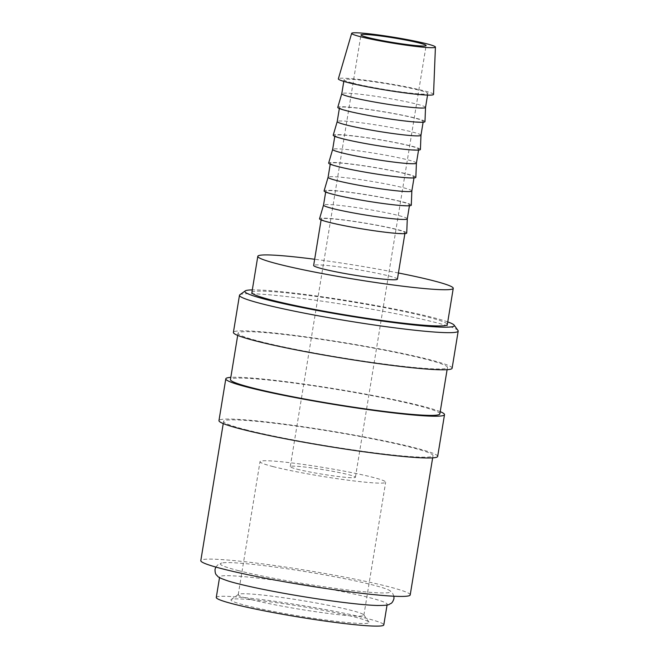 <?xml version="1.0" encoding="UTF-8"?>
<svg xmlns="http://www.w3.org/2000/svg" width="659" height="659" viewBox="0 0 659 659"><rect width="100%" height="100%" fill="white"/><g stroke="black" fill="none" stroke-linecap="round" stroke-linejoin="round"><path stroke-width="0.49" stroke-dasharray="3.29 2.47" d="M227.767 580.876A84.879 5.972 -170.7 0 1 219.645 576.88A84.879 5.972 -170.7 0 1 276.895 580.546A84.879 5.972 -170.7 0 1 369.814 597.729A84.879 5.972 -170.7 0 1 387.171 604.311A84.879 5.972 -170.7 0 1 378.2 605.506M458.013 330.505A110.811 7.793 9.3 0 0 435.533 322.49A110.811 7.793 9.3 0 0 317.91 300.57A110.811 7.793 9.3 0 0 239.843 294.771M447.749 321.897A106.099 7.463 9.3 0 0 432.601 317.457A106.099 7.463 9.3 0 0 335.151 298.7A106.099 7.463 9.3 0 0 252.306 289.894M452.115 368.224A110.811 7.793 9.3 0 0 429.446 359.625A110.811 7.793 9.3 0 0 308.148 337.186A110.811 7.793 9.3 0 0 233.401 332.408M439.858 413.877A106.099 7.463 9.3 0 0 418.16 405.647A106.099 7.463 9.3 0 0 302.02 384.164A106.099 7.463 9.3 0 0 230.452 379.592M259.753 341.403A106.099 7.463 9.3 0 0 375.894 362.887A106.099 7.463 9.3 0 0 447.461 367.458A106.099 7.463 9.3 0 0 425.763 359.229A106.099 7.463 9.3 0 0 309.615 337.746A106.099 7.463 9.3 0 0 238.056 333.166A106.099 7.463 9.3 0 0 259.753 341.403M437.667 456.423A110.811 7.793 9.3 0 0 415.005 447.823A110.811 7.793 9.3 0 0 293.7 425.384A110.811 7.793 9.3 0 0 218.961 420.607M440.22 411.661A110.811 7.793 9.3 0 0 421.851 406.043A110.811 7.793 9.3 0 0 316.048 385.844A110.811 7.793 9.3 0 0 230.815 377.368M410.211 594.912A106.099 7.463 9.3 0 0 388.513 586.683A106.099 7.463 9.3 0 0 272.373 565.2A106.099 7.463 9.3 0 0 200.806 560.628M245.313 429.594A106.099 7.463 9.3 0 0 361.453 451.086A106.099 7.463 9.3 0 0 433.012 455.657A106.099 7.463 9.3 0 0 411.315 447.428A106.099 7.463 9.3 0 0 295.174 425.945A106.099 7.463 9.3 0 0 223.607 421.365A106.099 7.463 9.3 0 0 245.313 429.594M433.531 94.418A48.231 3.394 9.3 0 0 423.663 90.703A48.231 3.394 9.3 0 0 371.066 80.966A48.231 3.394 9.3 0 0 338.347 78.833M425.533 107.409L425.533 107.425A42.44 2.982 9.3 0 0 416.85 104.147A42.44 2.982 9.3 0 0 370.572 95.58A42.44 2.982 9.3 0 0 341.774 93.693L341.774 93.71M352.73 83.092A42.44 2.982 9.3 0 0 399.189 91.683A42.44 2.982 9.3 0 0 427.815 93.512A42.44 2.982 9.3 0 0 419.132 90.217A42.44 2.982 9.3 0 0 372.681 81.625A42.44 2.982 9.3 0 0 344.047 79.797A42.44 2.982 9.3 0 0 352.73 83.092M424.973 121.618A44.178 3.106 9.3 0 0 415.936 118.216A44.178 3.106 9.3 0 0 367.755 109.295A44.178 3.106 9.3 0 0 337.779 107.343M420.977 135.26L420.977 135.276A42.44 2.982 9.3 0 0 412.295 131.998A42.44 2.982 9.3 0 0 366.009 123.431A42.44 2.982 9.3 0 0 337.219 121.544L337.21 121.561M348.166 110.943A42.44 2.982 9.3 0 0 394.626 119.534A42.44 2.982 9.3 0 0 423.251 121.363A42.44 2.982 9.3 0 0 414.577 118.068A42.44 2.982 9.3 0 0 368.117 109.476A42.44 2.982 9.3 0 0 339.492 107.648A42.44 2.982 9.3 0 0 348.166 110.943M420.409 149.469A44.178 3.106 9.3 0 0 411.373 146.067A44.178 3.106 9.3 0 0 363.191 137.146A44.178 3.106 9.3 0 0 333.223 135.194M416.414 163.127L416.414 163.119A42.44 2.982 9.3 0 0 407.732 159.849A42.44 2.982 9.3 0 0 361.445 151.282A42.44 2.982 9.3 0 0 332.655 149.395L332.655 149.412M343.611 138.794A42.44 2.982 9.3 0 0 390.07 147.385A42.44 2.982 9.3 0 0 418.696 149.214A42.44 2.982 9.3 0 0 410.013 145.919A42.44 2.982 9.3 0 0 363.554 137.327A42.44 2.982 9.3 0 0 334.929 135.499A42.44 2.982 9.3 0 0 343.611 138.794M415.845 177.32A44.178 3.106 9.3 0 0 406.809 173.918A44.178 3.106 9.3 0 0 358.628 164.997A44.178 3.106 9.3 0 0 328.66 163.045M411.85 190.97L411.85 190.978A42.44 2.982 9.3 0 0 403.168 187.7A42.44 2.982 9.3 0 0 356.89 179.133A42.44 2.982 9.3 0 0 328.091 177.255L328.091 177.263M339.047 166.645A42.44 2.982 9.3 0 0 385.507 175.236A42.44 2.982 9.3 0 0 414.132 177.065A42.44 2.982 9.3 0 0 405.45 173.778A42.44 2.982 9.3 0 0 358.99 165.178A42.44 2.982 9.3 0 0 330.365 163.35A42.44 2.982 9.3 0 0 339.047 166.645M411.29 205.171A44.178 3.106 9.3 0 0 402.254 201.769A44.178 3.106 9.3 0 0 354.072 192.848A44.178 3.106 9.3 0 0 324.096 190.896M407.295 218.821L407.295 218.829A42.44 2.982 9.3 0 0 398.613 215.551A42.44 2.982 9.3 0 0 352.326 206.984A42.44 2.982 9.3 0 0 323.536 205.106L323.528 205.114M334.484 194.496A42.44 2.982 9.3 0 0 380.943 203.087A42.44 2.982 9.3 0 0 409.568 204.916A42.44 2.982 9.3 0 0 400.894 201.629A42.44 2.982 9.3 0 0 354.435 193.029A42.44 2.982 9.3 0 0 325.81 191.201A42.44 2.982 9.3 0 0 334.484 194.496M406.727 233.022A44.178 3.106 9.3 0 0 397.69 229.62A44.178 3.106 9.3 0 0 349.509 220.699A44.178 3.106 9.3 0 0 319.541 218.747M397.41 279.185A42.44 2.982 9.3 0 0 388.728 275.899A42.44 2.982 9.3 0 0 342.268 267.307A42.44 2.982 9.3 0 0 313.643 265.47M329.928 222.347A42.44 2.982 9.3 0 0 376.38 230.938A42.44 2.982 9.3 0 0 405.013 232.767A42.44 2.982 9.3 0 0 396.331 229.48A42.44 2.982 9.3 0 0 349.871 220.88A42.44 2.982 9.3 0 0 321.246 219.052A42.44 2.982 9.3 0 0 329.928 222.347M216.276 597.474A84.879 5.972 -170.7 0 1 273.526 601.14A84.879 5.972 -170.7 0 1 366.437 618.323A84.879 5.972 -170.7 0 1 383.802 624.905M251.878 292.538A99.023 6.961 -170.7 0 1 318.668 296.805A99.023 6.961 -170.7 0 1 427.065 316.855A99.023 6.961 -170.7 0 1 447.321 324.541M297.02 469.159A33.008 2.323 9.3 0 0 333.149 475.847A33.008 2.323 9.3 0 0 355.415 477.264A33.008 2.323 9.3 0 0 348.66 474.711A33.008 2.323 9.3 0 0 312.531 468.022A33.008 2.323 9.3 0 0 290.265 466.597A33.008 2.323 9.3 0 0 297.02 469.159M251.26 599.575A63.659 4.473 9.3 0 0 320.949 612.466A63.659 4.473 9.3 0 0 363.883 615.209A63.659 4.473 9.3 0 0 363.776 614.872A63.659 4.473 9.3 0 0 350.868 610.275A63.659 4.473 9.3 0 0 283.296 597.68A63.659 4.473 9.3 0 0 238.451 594.352A63.659 4.473 9.3 0 0 238.237 594.64A63.659 4.473 9.3 0 0 251.26 599.575M273.04 466.588A63.659 4.473 9.3 0 0 342.721 479.472A63.659 4.473 9.3 0 0 385.663 482.223A63.659 4.473 9.3 0 0 372.64 477.281A63.659 4.473 9.3 0 0 302.959 464.389A63.659 4.473 9.3 0 0 260.017 461.646A63.659 4.473 9.3 0 0 273.04 466.588M245.255 605.308A70.027 4.926 9.3 0 0 324.203 619.806A70.027 4.926 9.3 0 0 369.024 622.137A70.027 4.926 9.3 0 0 354.822 617.079A70.027 4.926 9.3 0 0 280.487 603.224A70.027 4.926 9.3 0 0 231.161 599.558A70.027 4.926 9.3 0 0 245.255 605.308M237.957 570.513A86.345 6.071 9.3 0 0 339.64 588.965A86.345 6.071 9.3 0 0 389.518 590.423A86.345 6.071 9.3 0 0 373.06 585.027A86.345 6.071 9.3 0 0 253.558 564.433A86.345 6.071 9.3 0 0 221.852 562.967A86.345 6.071 9.3 0 0 237.957 570.513M398.423 272.983A99.023 6.961 9.3 0 0 314.664 259.267M447.099 369.683L447.461 367.458M432.65 457.873L433.012 455.657M427.551 95.102L427.815 93.512M423.111 122.212L423.251 121.363M418.556 150.063L418.696 149.214M413.992 177.922L414.132 177.065M409.428 205.773L409.568 204.916M404.873 233.624L405.013 232.767M387.055 605.028L387.171 604.311M355.415 477.264L426.109 45.57M363.883 615.209L385.663 482.223M363.776 614.872L369.024 622.137M393.934 596.222L392.418 592.861L389.518 590.423M215.814 567.053L218.327 564.359L221.852 562.967M238.451 594.352L231.161 599.558M238.237 594.64L260.017 461.646M290.265 466.597L360.959 34.902M219.529 577.597L219.645 576.88M321.106 219.908L321.246 219.052M325.67 192.049L325.81 191.201M330.233 164.198L330.365 163.35M334.788 136.347L334.929 135.499M339.352 108.496L339.492 107.648M343.792 81.386L344.047 79.797M223.244 423.589L223.607 421.365M237.693 335.39L238.056 333.166"/><path stroke-width="0.99" d="M378.2 605.506A84.879 5.972 -170.7 0 1 377.129 605.481A84.879 5.972 -170.7 0 1 237.001 583.47A84.879 5.972 -170.7 0 1 228.788 581.189A84.879 5.972 -170.7 0 1 227.767 580.876M252.306 289.894A106.099 7.463 9.3 0 0 245.239 290.916L239.843 294.771A110.811 7.793 9.3 0 0 239.481 295.273A110.811 7.793 9.3 0 0 262.142 303.865A110.811 7.793 9.3 0 0 383.447 326.312A110.811 7.793 9.3 0 0 458.194 331.09A110.811 7.793 9.3 0 0 458.013 330.505L454.125 325.126A106.099 7.463 9.3 0 0 447.749 321.897M245.239 290.916A106.099 7.463 9.3 0 0 266.59 299.623A106.099 7.463 9.3 0 0 386.215 321.584A106.099 7.463 9.3 0 0 454.125 325.126M239.481 295.273L233.401 332.408A110.811 7.793 9.3 0 0 256.063 341.008A110.811 7.793 9.3 0 0 377.368 363.447A110.811 7.793 9.3 0 0 452.115 368.224L458.194 331.09M237.693 335.39L230.452 379.592A106.099 7.463 9.3 0 0 252.15 387.822A106.099 7.463 9.3 0 0 368.29 409.305A106.099 7.463 9.3 0 0 439.858 413.877L447.099 369.683M230.815 377.368A110.811 7.793 9.3 0 0 225.798 378.826L218.961 420.607A110.811 7.793 9.3 0 0 241.622 429.198A110.811 7.793 9.3 0 0 362.928 451.637A110.811 7.793 9.3 0 0 437.667 456.423L444.512 414.643A110.811 7.793 9.3 0 0 440.22 411.661M225.798 378.826A110.811 7.793 9.3 0 0 248.459 387.426A110.811 7.793 9.3 0 0 369.765 409.865A110.811 7.793 9.3 0 0 444.512 414.643M223.244 423.589L200.806 560.628A106.099 7.463 9.3 0 0 222.503 568.857A106.099 7.463 9.3 0 0 338.652 590.34A106.099 7.463 9.3 0 0 410.211 594.912L432.65 457.873M351.659 33.354L338.347 78.833A48.231 3.394 9.3 0 0 348.199 82.597A48.231 3.394 9.3 0 0 401.191 92.392A48.231 3.394 9.3 0 0 433.531 94.418L435.418 47.069A42.44 2.982 9.3 0 0 426.735 43.799A42.44 2.982 9.3 0 0 380.449 35.232A42.44 2.982 9.3 0 0 351.659 33.354A42.44 2.982 9.3 0 0 360.333 36.665A42.44 2.982 9.3 0 0 406.957 45.29A42.44 2.982 9.3 0 0 435.418 47.069M350.448 97.013A42.44 2.982 9.3 0 0 396.907 105.605A42.44 2.982 9.3 0 0 425.533 107.442A42.44 2.982 9.3 0 0 425.533 107.409L424.973 121.618A44.178 3.106 9.3 0 1 395.351 119.765A44.178 3.106 9.3 0 1 346.807 110.794A44.178 3.106 9.3 0 1 337.779 107.343L341.774 93.71A42.44 2.982 9.3 0 0 341.774 93.718A42.44 2.982 9.3 0 0 350.448 97.013M345.893 124.864A42.44 2.982 9.3 0 0 392.344 133.456A42.44 2.982 9.3 0 0 420.969 135.293A42.44 2.982 9.3 0 0 420.977 135.26L420.409 149.469A44.178 3.106 9.3 0 1 390.787 147.616A44.178 3.106 9.3 0 1 342.252 138.645A44.178 3.106 9.3 0 1 333.223 135.194L337.21 121.561A42.44 2.982 9.3 0 0 337.21 121.569A42.44 2.982 9.3 0 0 345.893 124.864M332.655 149.395A42.44 2.982 9.3 0 0 332.647 149.428A42.44 2.982 9.3 0 0 341.329 152.715A42.44 2.982 9.3 0 0 387.789 161.307A42.44 2.982 9.3 0 0 416.414 163.144A42.44 2.982 9.3 0 0 416.414 163.119M332.655 149.412L328.66 163.045A44.178 3.106 9.3 0 0 337.688 166.496A44.178 3.106 9.3 0 0 386.223 175.467A44.178 3.106 9.3 0 0 415.845 177.32L416.414 163.127L418.556 150.063M411.85 190.978L411.29 205.171A44.178 3.106 9.3 0 1 381.668 203.318A44.178 3.106 9.3 0 1 333.124 194.347A44.178 3.106 9.3 0 1 324.096 190.896L328.091 177.263A42.44 2.982 9.3 0 0 328.091 177.279A42.44 2.982 9.3 0 0 336.765 180.566A42.44 2.982 9.3 0 0 383.225 189.166A42.44 2.982 9.3 0 0 411.85 190.995A42.44 2.982 9.3 0 0 411.85 190.97L413.992 177.922M407.295 218.829L406.727 233.022A44.178 3.106 9.3 0 1 377.105 231.169A44.178 3.106 9.3 0 1 328.569 222.198A44.178 3.106 9.3 0 1 319.541 218.747L323.528 205.114A42.44 2.982 9.3 0 0 323.528 205.13A42.44 2.982 9.3 0 0 332.21 208.417A42.44 2.982 9.3 0 0 378.661 217.017A42.44 2.982 9.3 0 0 407.287 218.846A42.44 2.982 9.3 0 0 407.295 218.821L409.428 205.773M321.106 219.908L313.643 265.47A42.44 2.982 9.3 0 0 322.325 268.765A42.44 2.982 9.3 0 0 368.785 277.357A42.44 2.982 9.3 0 0 397.41 279.185L404.873 233.624M387.055 605.028L383.802 624.905A84.879 5.972 -170.7 0 1 326.551 621.248A84.879 5.972 -170.7 0 1 233.632 604.056A84.879 5.972 -170.7 0 1 216.276 597.474L219.529 577.597M453.252 288.337L447.321 324.541A99.023 6.961 -170.7 0 1 380.523 320.266A99.023 6.961 -170.7 0 1 272.126 300.216A99.023 6.961 -170.7 0 1 251.878 292.538L257.801 256.326A99.023 6.961 9.3 0 0 278.057 264.012A99.023 6.961 9.3 0 0 386.454 284.062A99.023 6.961 9.3 0 0 453.252 288.337A99.023 6.961 9.3 0 0 432.996 280.652A99.023 6.961 9.3 0 0 398.423 272.983M419.355 43.008A33.008 2.323 -170.7 0 1 426.109 45.57A33.008 2.323 -170.7 0 1 403.843 44.145A33.008 2.323 -170.7 0 1 367.714 37.464A33.008 2.323 -170.7 0 1 360.959 34.902A33.008 2.323 -170.7 0 1 383.225 36.327A33.008 2.323 -170.7 0 1 419.355 43.008M314.664 259.267A99.023 6.961 9.3 0 0 257.801 256.326M215.814 567.053L215.032 569.343C214.991 572.309 215.501 574.228 216.556 575.101C218.442 576.444 215.74 576.839 228.788 581.189M393.934 596.222L393.95 598.636C393.044 601.469 391.948 603.125 390.672 603.619C388.448 604.287 390.886 605.522 377.129 605.481M425.533 107.442L427.551 95.102M420.969 135.293L423.111 122.212M323.528 205.13L325.67 192.049M328.091 177.279L330.233 164.198M332.647 149.428L334.788 136.347M337.21 121.569L339.352 108.496M341.774 93.718L343.792 81.386"/></g></svg>

